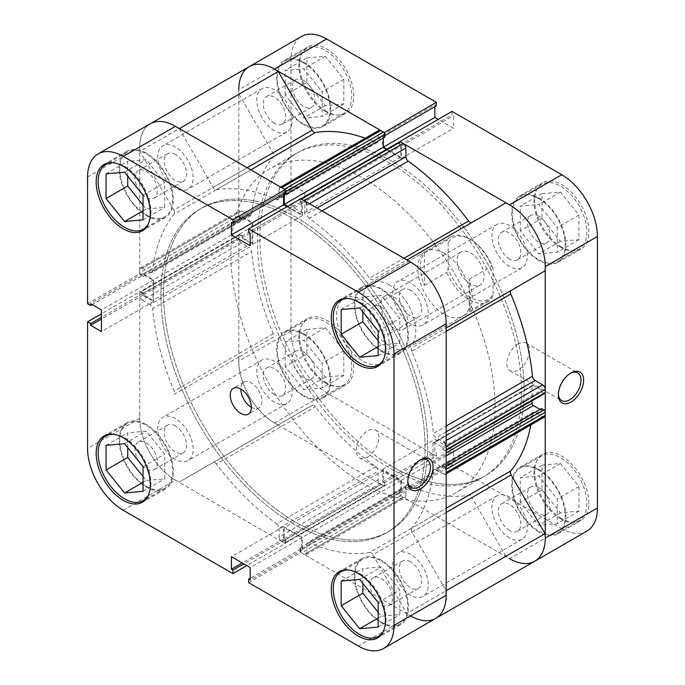 <?xml version="1.0" encoding="UTF-8"?>
<svg xmlns="http://www.w3.org/2000/svg" width="685" height="685" viewBox="0 0 685 685"><rect width="100%" height="100%" fill="white"/><g stroke="black" fill="none" stroke-linecap="round" stroke-linejoin="round"><path stroke-width="0.51" stroke-dasharray="3.42 2.57" d="M470.621 297.513A35.492 20.49 60 0 1 448.17 268.511L446.843 272.399A37.358 21.569 -120 0 0 469.302 299.799A37.358 21.569 -120 0 0 487.977 301.648A37.358 21.569 -120 0 0 491.753 298.326L493.072 294.439A35.492 20.49 60 0 1 470.621 297.513M394.012 328.32A19.052 11.003 60 0 1 381.562 311.529A19.052 11.003 60 0 1 384.482 296.262A19.052 11.003 60 0 1 394.012 297.204A19.052 11.003 60 0 1 406.462 313.995A19.052 11.003 60 0 1 403.542 329.262A19.052 11.003 60 0 1 394.012 328.32M470.621 284.087A19.052 11.003 60 0 1 458.171 267.296A19.052 11.003 60 0 1 461.091 252.029A19.052 11.003 60 0 1 470.621 252.97A19.052 11.003 60 0 1 483.071 269.762A19.052 11.003 60 0 1 480.142 285.029A19.052 11.003 60 0 1 470.621 284.087M295.612 217.051A186.791 107.845 60 0 1 417.636 381.656A186.791 107.845 60 0 1 389.003 531.337A186.791 107.845 60 0 1 295.612 522.09A186.791 107.845 60 0 1 173.579 357.484A186.791 107.845 60 0 1 202.212 207.803A186.791 107.845 60 0 1 295.612 217.051A186.791 107.845 60 0 1 417.636 381.656A186.791 107.845 60 0 1 389.003 531.337A186.791 107.845 60 0 1 295.612 522.09A186.791 107.845 60 0 1 173.579 357.484A186.791 107.845 60 0 1 202.212 207.803A186.791 107.845 60 0 1 295.612 217.051M434.675 243.988A186.791 107.845 60 0 1 473.9 311.932A186.791 107.845 60 0 1 456.364 492.446A186.791 107.845 60 0 1 362.973 483.199A186.791 107.845 60 0 1 240.949 318.593A186.791 107.845 60 0 1 269.573 168.912A186.791 107.845 60 0 1 362.973 178.16A186.791 107.845 60 0 1 434.007 243.107M362.973 300.176A37.358 21.569 60 0 1 387.376 333.098A37.358 21.569 60 0 1 381.648 363.033A37.358 21.569 60 0 1 362.973 361.183A37.358 21.569 60 0 1 338.57 328.261A37.358 21.569 60 0 1 344.29 298.326A37.358 21.569 60 0 1 362.973 300.176M469.302 311.29L469.302 279.155C473.129 293.685 473.129 304.397 469.302 311.29L491.753 298.326M469.302 279.155L491.753 266.191A37.358 21.569 -120 0 0 469.302 238.791L469.302 238.791A37.358 21.569 -120 0 0 450.619 236.942A37.358 21.569 -120 0 0 446.843 240.264L448.17 242.627A35.492 20.49 60 0 1 470.621 239.553A35.492 20.49 60 0 1 493.072 268.554L491.753 266.191M448.17 242.627L448.17 268.511M493.072 294.439L493.072 268.554M424.392 253.227L424.392 285.362A37.358 21.569 60 0 1 424.392 253.227L446.843 240.264M424.392 285.362L446.843 272.399M471.897 222.497A3.733 2.158 -120 0 0 471.931 222.479L372.863 279.668A3.733 2.158 60 0 1 370.996 279.489A3.733 2.158 60 0 1 369.566 278.17L404.013 258.288M406.958 259.992L505.821 202.914M250.821 169.837L216.374 189.728A3.733 2.158 60 0 1 214.944 189.385A3.733 2.158 60 0 1 213.069 187.416L247.165 167.731M410.52 595.145A25.028 14.453 60 0 1 394.175 573.088A25.028 14.453 60 0 1 398.011 553.026A25.028 14.453 60 0 1 410.52 554.268A25.028 14.453 60 0 1 426.875 576.325A25.028 14.453 60 0 1 423.039 596.378A25.028 14.453 60 0 1 410.52 595.145M509.58 537.948A25.028 14.453 60 0 1 493.234 515.891A25.028 14.453 60 0 1 497.07 495.837A25.028 14.453 60 0 1 509.58 497.079A25.028 14.453 60 0 1 525.934 519.127A25.028 14.453 60 0 1 522.098 539.189A25.028 14.453 60 0 1 509.58 537.948M175.42 459.404A25.028 14.453 60 0 1 159.066 437.347A25.028 14.453 60 0 1 162.902 417.293A25.028 14.453 60 0 1 175.42 418.526A25.028 14.453 60 0 1 191.766 440.583A25.028 14.453 60 0 1 187.93 460.645A25.028 14.453 60 0 1 175.42 459.404M274.479 402.215A25.028 14.453 60 0 1 258.125 380.158A25.028 14.453 60 0 1 261.961 360.096A25.028 14.453 60 0 1 274.479 361.337A25.028 14.453 60 0 1 290.825 383.394A25.028 14.453 60 0 1 286.989 403.448A25.028 14.453 60 0 1 274.479 402.215M175.42 187.921A25.028 14.453 60 0 1 159.066 165.873A25.028 14.453 60 0 1 162.902 145.811A25.028 14.453 60 0 1 175.42 147.052A25.028 14.453 60 0 1 191.766 169.109A25.028 14.453 60 0 1 187.93 189.163A25.028 14.453 60 0 1 175.42 187.921M274.479 130.732A25.028 14.453 60 0 1 258.125 108.675A25.028 14.453 60 0 1 261.961 88.622A25.028 14.453 60 0 1 274.479 89.855A25.028 14.453 60 0 1 290.825 111.912A25.028 14.453 60 0 1 286.989 131.974A25.028 14.453 60 0 1 274.479 130.732M410.52 323.662A25.028 14.453 60 0 1 394.175 301.606A25.028 14.453 60 0 1 398.011 281.552A25.028 14.453 60 0 1 410.52 282.785A25.028 14.453 60 0 1 426.875 304.842A25.028 14.453 60 0 1 423.039 324.904A25.028 14.453 60 0 1 410.52 323.662M509.58 266.474A25.028 14.453 60 0 1 493.234 244.417A25.028 14.453 60 0 1 497.07 224.355A25.028 14.453 60 0 1 509.58 225.596A25.028 14.453 60 0 1 525.934 247.653A25.028 14.453 60 0 1 522.098 267.707A25.028 14.453 60 0 1 509.58 266.474M292.966 523.614A186.791 107.845 60 0 1 170.942 359.008A186.791 107.845 60 0 1 199.575 209.327A186.791 107.845 60 0 1 292.966 218.583A186.791 107.845 60 0 1 414.999 383.18A186.791 107.845 60 0 1 386.366 532.861A186.791 107.845 60 0 1 292.966 523.614A186.791 107.845 60 0 1 170.942 359.008A186.791 107.845 60 0 1 199.575 209.327A186.791 107.845 60 0 1 292.966 218.583A186.791 107.845 60 0 1 414.999 383.18A186.791 107.845 60 0 1 386.366 532.861A186.791 107.845 60 0 1 292.966 523.614M392.034 466.416A186.791 107.845 60 0 1 270.001 301.82A186.791 107.845 60 0 1 298.634 152.138A186.791 107.845 60 0 1 392.034 161.386A186.791 107.845 60 0 1 463.069 226.333A186.791 107.845 -120 0 0 392.034 161.386A186.791 107.845 -120 0 0 298.634 152.138A186.791 107.845 -120 0 0 270.001 301.82A186.791 107.845 -120 0 0 392.034 466.416A186.791 107.845 -120 0 0 485.425 475.673A186.791 107.845 60 0 1 392.034 466.416M399.227 493.457L300.167 550.646A1.867 1.079 -120 0 0 301.486 552.932L400.554 495.743A1.867 1.079 60 0 1 399.227 493.457L399.227 490.708L400.751 491.582L400.751 480.605L383.317 470.535L383.317 481.521L384.833 482.394L384.833 485.143A1.867 1.079 60 0 1 384.448 485.999A1.867 1.079 60 0 1 383.514 485.905L380.8 484.338A3.733 2.158 60 0 1 378.163 479.765L378.163 471.04A3.733 2.158 -120 0 0 375.825 466.665A199.866 115.397 60 0 1 315.434 406.83A3.733 2.158 -120 0 0 312.137 405.332L278.238 424.897A50.433 29.121 60 0 1 274.479 422.953A50.433 29.121 60 0 1 239.014 356.953L272.904 337.388A3.733 2.158 -120 0 0 273.264 333.775A199.866 115.397 60 0 1 251.635 251.558A3.733 2.158 -120 0 0 249.015 247.345L149.946 304.542A3.733 2.158 60 0 1 152.575 308.755L251.635 251.558M312.137 405.332L179.179 482.086A50.433 29.121 60 0 1 175.42 480.142A50.433 29.121 60 0 1 139.954 414.151M534.797 561.186A50.433 29.121 60 0 1 509.58 558.695A50.433 29.121 60 0 1 505.821 556.288L406.762 613.477L372.863 554.773L471.931 497.584A3.733 2.158 -120 0 0 468.626 495.272A199.866 115.397 60 0 1 408.234 485.374A3.733 2.158 -120 0 0 406.676 485.348A3.733 2.158 -120 0 0 405.897 487.061L306.837 544.25A3.733 2.158 60 0 1 307.608 542.537A3.733 2.158 60 0 1 309.175 542.571L408.234 485.374M248.646 582.67L300.818 552.547L410.52 615.883A50.433 29.121 60 0 1 406.762 613.477M375.825 466.665L276.766 523.854A199.866 115.397 60 0 1 216.374 464.019L315.434 406.83M468.626 495.272L369.566 552.461A199.866 115.397 60 0 1 309.175 542.571M240.135 234.518L141.076 291.716A1.867 1.079 -120 0 0 140.142 291.622A1.867 1.079 -120 0 0 139.757 292.478L238.817 235.28A1.867 1.079 60 0 1 239.202 234.424A1.867 1.079 60 0 1 240.135 234.518L242.516 235.897L242.516 237.644L252.02 243.141L252.02 223.002L242.516 217.513L242.516 219.268L240.135 217.898A1.867 1.079 60 0 1 238.817 215.612L238.817 212.478A3.733 2.158 60 0 1 239.587 210.774A3.733 2.158 60 0 1 241.454 210.954L249.015 215.321A3.733 2.158 -120 0 0 250.881 215.501A3.733 2.158 -120 0 0 251.635 214.131L152.575 271.328A199.866 115.397 60 0 1 174.195 214.08L273.264 156.882A3.733 2.158 -120 0 0 272.904 152.875L239.014 94.17A50.433 29.121 60 0 1 249.263 66.616M251.635 214.131A199.866 115.397 60 0 1 273.264 156.882M273.264 333.775L174.195 390.972A199.866 115.397 60 0 1 152.575 308.755M321.993 210.937L309.175 218.335A199.866 115.397 60 0 1 369.566 278.17M365.268 138.207A199.866 115.397 60 0 1 375.825 142.429A3.733 2.158 -120 0 0 377.392 142.463A3.733 2.158 -120 0 0 378.163 140.75L279.103 197.939A3.733 2.158 60 0 1 278.324 199.652A3.733 2.158 60 0 1 276.766 199.626L375.825 142.429M216.374 189.728A199.866 115.397 60 0 1 276.766 199.626M544.472 417.037A3.733 2.158 60 0 1 542.606 416.848L535.053 412.49A3.733 2.158 -120 0 0 533.187 412.301A3.733 2.158 -120 0 0 532.425 413.671A199.866 115.397 60 0 1 530.798 424.931M532.425 413.671L433.365 470.869A199.866 115.397 60 0 1 411.736 528.118L446.183 508.227M446.183 331.334L411.736 351.225A199.866 115.397 60 0 1 433.365 433.442L446.183 426.036M400.554 495.743L403.259 497.301L304.2 554.499A3.733 2.158 -120 0 0 306.067 554.679A3.733 2.158 -120 0 0 306.837 552.975L306.837 544.25M239.014 356.953L173.844 394.577A3.733 2.158 60 0 0 174.195 390.972M139.757 292.478L139.757 295.603A3.733 2.158 -120 0 0 142.394 300.176L241.454 242.987L249.015 247.345M241.454 242.987A3.733 2.158 60 0 1 238.817 238.406L139.757 295.603M238.817 235.28L238.817 238.406M280.644 187.065L279.874 187.51A3.733 2.158 -120 0 0 279.103 189.223L378.163 132.025L378.163 140.75M378.163 132.025A3.733 2.158 60 0 1 378.933 130.321M384.833 137.103L383.317 136.221L383.317 137.976M386.794 149.21L400.751 157.267L400.751 146.29L399.227 145.408L399.227 142.668A1.867 1.079 60 0 1 399.62 141.812M545.046 270.849L511.156 290.423M544.858 393.378A1.867 1.079 60 0 1 543.924 393.284L541.544 391.914L541.544 390.159L533.358 385.432A1.867 1.079 -120 0 0 532.425 385.338A1.867 1.079 -120 0 0 532.039 386.194L532.039 400.785M540.028 409.416L541.544 410.289L541.544 408.543M505.821 556.288L471.931 497.584M306.837 552.975L405.897 495.777L405.897 487.061M405.897 495.777A3.733 2.158 60 0 1 405.126 497.49A3.733 2.158 60 0 1 403.259 497.301M463.728 227.214A186.791 107.845 60 0 1 502.961 295.149A186.791 107.845 60 0 1 485.425 475.673A186.791 107.845 -120 0 0 502.961 295.149A186.791 107.845 -120 0 0 463.728 227.214M300.167 550.646L300.167 547.897L301.683 548.779L301.683 537.793L284.249 527.733L284.249 538.71L285.773 539.592L285.773 542.332L384.833 485.143M301.486 552.932L304.2 554.499M369.566 552.461A3.733 2.158 60 0 1 372.863 554.773M446.183 512.448L412.096 532.125L446.183 590.718M412.096 532.125A3.733 2.158 60 0 1 411.736 528.118M433.365 470.869A3.733 2.158 60 0 1 434.119 469.499A3.733 2.158 60 0 1 435.985 469.679L535.053 412.49M542.606 416.848L443.546 474.046L435.985 469.679M443.546 474.046A3.733 2.158 -120 0 0 445.413 474.226L446.183 473.78M446.183 455.893L434.299 462.76L442.484 467.487L442.484 465.731L444.865 467.101L446.183 466.339M434.299 462.76A1.867 1.079 60 0 1 432.98 460.466L446.183 452.845M532.039 386.194L432.98 443.392L432.98 460.466M432.98 443.392A1.867 1.079 60 0 1 433.365 442.536A1.867 1.079 60 0 1 434.299 442.621L533.358 385.432M543.924 393.284L444.865 450.482L442.484 449.103L442.484 447.356L434.299 442.621M444.865 450.482A1.867 1.079 -120 0 0 445.798 450.576L446.183 450.345M446.183 440.489L443.546 442.013L435.985 437.655A3.733 2.158 60 0 1 433.365 433.442M411.736 351.225A3.733 2.158 60 0 1 412.096 347.612L446.183 327.935M309.175 218.335A3.733 2.158 60 0 1 306.837 213.96L317.035 208.069M309.483 203.71L306.837 205.235L306.837 213.96M300.938 198.778L300.552 199.001A1.867 1.079 -120 0 0 300.167 199.857L399.227 142.668M287.606 206.331L301.683 214.465L301.683 203.479L300.167 202.606L300.167 199.857M285.123 189.865A1.867 1.079 -120 0 0 284.446 189.257M279.103 189.223L279.103 197.939M179.376 128.6L213.069 187.416M272.904 152.875L173.844 210.064L139.954 151.359A50.433 29.121 60 0 1 150.203 123.814A50.433 29.121 60 0 0 139.757 146.898L139.757 273.58L142.788 275.336L92.15 304.568M173.844 210.064A3.733 2.158 60 0 1 174.195 214.08M152.575 271.328A3.733 2.158 60 0 1 151.813 272.699A3.733 2.158 60 0 1 149.946 272.51L249.015 215.321M241.454 210.954L142.394 268.152L149.946 272.51M142.394 268.152A3.733 2.158 -120 0 0 140.528 267.963A3.733 2.158 -120 0 0 139.757 269.676L238.817 212.478M238.817 215.612L139.757 272.801L139.757 269.676M139.757 272.801A1.867 1.079 -120 0 0 141.076 275.087L240.135 217.898M141.076 291.716L143.456 293.086L143.456 294.841L152.96 300.33L152.96 280.199L143.456 274.711L143.456 276.457L141.076 275.087M142.394 300.176L149.946 304.542M213.069 462.521A3.733 2.158 60 0 1 216.374 464.019M276.766 523.854A3.733 2.158 60 0 1 279.103 528.238L378.163 471.04M378.163 479.765L279.103 536.954L279.103 528.238M279.103 536.954A3.733 2.158 -120 0 0 281.74 541.535L380.8 484.338M383.514 485.905L284.446 543.094L281.74 541.535M284.446 543.094A1.867 1.079 -120 0 0 285.38 543.188A1.867 1.079 -120 0 0 285.773 542.332M278.238 424.897L179.179 482.086M239.014 94.17L139.954 151.359M442.484 447.356L541.544 390.159M442.484 449.103L541.544 391.914M442.484 467.487L541.544 410.289M442.484 465.731L446.183 463.599M284.249 193.418L383.317 136.221M400.751 157.267L301.683 214.465M301.683 203.479L400.751 146.29M300.167 202.606L399.227 145.408M143.456 294.841L242.516 237.644M252.02 243.141L152.96 300.33M143.456 293.086L242.516 235.897M252.02 223.002L152.96 280.199M143.456 274.711L242.516 217.513M143.456 276.457L242.516 219.268M301.683 548.779L400.751 491.582M400.751 480.605L301.683 537.793M300.167 547.897L399.227 490.708M383.317 470.535L284.249 527.733M284.249 538.71L383.317 481.521M285.773 539.592L384.833 482.394M325.332 111.441A37.358 21.569 -120 0 0 344.007 113.29A37.358 21.569 -120 0 0 349.735 83.356A37.358 21.569 -120 0 0 325.332 50.433A37.358 21.569 -120 0 0 306.649 48.584A37.358 21.569 -120 0 0 300.921 78.518A37.358 21.569 -120 0 0 325.332 111.441M303.669 62.943A37.358 21.569 60 0 1 328.072 95.857A37.358 21.569 60 0 1 322.344 125.8A37.358 21.569 60 0 1 303.669 123.942A37.358 21.569 60 0 1 279.266 91.028A37.358 21.569 60 0 1 284.986 61.093A37.358 21.569 60 0 1 303.669 62.943M325.332 382.915A37.358 21.569 -120 0 0 344.007 384.773A37.358 21.569 -120 0 0 349.735 354.83A37.358 21.569 -120 0 0 325.332 321.916A37.358 21.569 -120 0 0 306.649 320.058A37.358 21.569 -120 0 0 300.921 350.001A37.358 21.569 -120 0 0 325.332 382.915M303.669 334.417A37.358 21.569 60 0 1 328.072 367.34A37.358 21.569 60 0 1 322.344 397.274A37.358 21.569 60 0 1 303.669 395.425A37.358 21.569 60 0 1 279.266 362.502A37.358 21.569 60 0 1 284.986 332.567A37.358 21.569 60 0 1 303.669 334.417M560.433 518.656A37.358 21.569 -120 0 0 579.116 520.506A37.358 21.569 -120 0 0 584.844 490.571A37.358 21.569 -120 0 0 560.433 457.649A37.358 21.569 -120 0 0 541.758 455.799A37.358 21.569 -120 0 0 536.03 485.733A37.358 21.569 -120 0 0 560.433 518.656M538.778 470.158A37.358 21.569 60 0 1 563.181 503.073A37.358 21.569 60 0 1 557.453 533.016A37.358 21.569 60 0 1 538.778 531.166A37.358 21.569 60 0 1 514.366 498.243A37.358 21.569 60 0 1 520.095 468.309A37.358 21.569 60 0 1 538.778 470.158M560.433 247.174A37.358 21.569 -120 0 0 579.116 249.032A37.358 21.569 -120 0 0 584.844 219.089A37.358 21.569 -120 0 0 560.433 186.174A37.358 21.569 -120 0 0 541.758 184.316A37.358 21.569 -120 0 0 536.03 214.259A37.358 21.569 -120 0 0 560.433 247.174M538.778 198.676A37.358 21.569 60 0 1 563.181 231.599A37.358 21.569 60 0 1 557.453 261.533A37.358 21.569 60 0 1 538.778 259.683A37.358 21.569 60 0 1 514.366 226.761A37.358 21.569 60 0 1 520.095 196.826A37.358 21.569 60 0 1 538.778 198.676M570.322 373.316A16.003 9.239 120 0 0 569.68 373.667L570.999 372.905L569.68 373.667A16.003 9.239 120 0 0 558.369 393.258A16.003 9.239 120 0 0 558.386 393.995M518.168 343.921A16.003 9.239 120 0 0 507.713 358.024A16.003 9.239 120 0 0 510.171 370.842A16.003 9.239 120 0 0 518.168 370.054A16.003 9.239 120 0 0 528.623 355.952A16.003 9.239 120 0 0 526.166 343.134A16.003 9.239 120 0 0 518.168 343.921M326.651 382.915A38.291 22.108 60 0 1 301.631 349.179A38.291 22.108 60 0 1 307.505 318.491A38.291 22.108 60 0 1 326.651 320.383A38.291 22.108 60 0 1 351.662 354.128A38.291 22.108 60 0 1 345.797 384.816A38.291 22.108 60 0 1 326.651 382.915M303.669 396.187A38.291 22.108 60 0 1 278.649 362.442A38.291 22.108 60 0 1 284.523 331.763A38.291 22.108 60 0 1 303.669 333.655A38.291 22.108 60 0 1 328.68 367.4A38.291 22.108 60 0 1 322.815 398.088A38.291 22.108 60 0 1 303.669 396.187M326.651 111.441A38.291 22.108 60 0 1 301.631 77.696A38.291 22.108 60 0 1 307.505 47.008A38.291 22.108 60 0 1 326.651 48.909A38.291 22.108 60 0 1 351.662 82.654A38.291 22.108 60 0 1 345.797 113.333A38.291 22.108 60 0 1 326.651 111.441M303.669 124.704A38.291 22.108 60 0 1 278.649 90.968A38.291 22.108 60 0 1 284.523 60.28A38.291 22.108 60 0 1 303.669 62.181A38.291 22.108 60 0 1 328.68 95.917A38.291 22.108 60 0 1 322.815 126.605A38.291 22.108 60 0 1 303.669 124.704M561.76 247.174A38.291 22.108 60 0 1 536.74 213.437A38.291 22.108 60 0 1 542.614 182.749A38.291 22.108 60 0 1 561.76 184.642A38.291 22.108 60 0 1 586.771 218.387A38.291 22.108 60 0 1 580.906 249.075A38.291 22.108 60 0 1 561.76 247.174M538.778 260.446A38.291 22.108 60 0 1 513.759 226.701A38.291 22.108 60 0 1 519.624 196.021A38.291 22.108 60 0 1 538.778 197.914A38.291 22.108 60 0 1 563.789 231.658A38.291 22.108 60 0 1 557.924 262.346A38.291 22.108 60 0 1 538.778 260.446M561.76 518.656A38.291 22.108 60 0 1 536.74 484.911A38.291 22.108 60 0 1 542.614 454.232A38.291 22.108 60 0 1 561.76 456.124A38.291 22.108 60 0 1 586.771 489.869A38.291 22.108 60 0 1 580.906 520.549A38.291 22.108 60 0 1 561.76 518.656M538.778 531.928A38.291 22.108 60 0 1 513.759 498.183A38.291 22.108 60 0 1 519.624 467.495A38.291 22.108 60 0 1 538.778 469.396A38.291 22.108 60 0 1 563.789 503.141A38.291 22.108 60 0 1 557.924 533.821A38.291 22.108 60 0 1 538.778 531.928M460.423 227.857A186.791 107.845 -120 0 0 389.388 162.91A186.791 107.845 -120 0 0 295.997 153.663A186.791 107.845 -120 0 0 267.364 303.344A186.791 107.845 -120 0 0 389.388 467.949A186.791 107.845 -120 0 0 482.788 477.197A186.791 107.845 -120 0 0 500.315 296.682A186.791 107.845 -120 0 0 461.091 228.739M389.388 284.926A37.358 21.569 -120 0 0 370.713 283.076A37.358 21.569 -120 0 0 364.985 313.011A37.358 21.569 -120 0 0 389.388 345.934A37.358 21.569 -120 0 0 408.072 347.783A37.358 21.569 -120 0 0 413.791 317.849A37.358 21.569 -120 0 0 389.388 284.926M444.205 253.279A37.358 21.569 -120 0 0 425.522 251.429A37.358 21.569 -120 0 0 419.794 281.364A37.358 21.569 -120 0 0 444.205 314.287A37.358 21.569 -120 0 0 462.88 316.136A37.358 21.569 -120 0 0 468.608 286.202A37.358 21.569 -120 0 0 444.205 253.279M538.778 487.694A15.875 9.17 -120 0 0 530.832 486.907A15.875 9.17 -120 0 0 528.4 499.63A15.875 9.17 -120 0 0 538.778 513.622A15.875 9.17 -120 0 0 546.716 514.409A15.875 9.17 -120 0 0 549.147 501.685A15.875 9.17 -120 0 0 538.778 487.694M509.58 530.473A15.875 9.17 60 0 1 499.211 516.481A15.875 9.17 60 0 1 501.643 503.758A15.875 9.17 60 0 1 509.58 504.545A15.875 9.17 60 0 1 519.958 518.536A15.875 9.17 60 0 1 517.526 531.26A15.875 9.17 60 0 1 509.58 530.473M538.778 216.22A15.875 9.17 -120 0 0 530.832 215.432A15.875 9.17 -120 0 0 528.4 228.156A15.875 9.17 -120 0 0 538.778 242.148A15.875 9.17 -120 0 0 546.716 242.927A15.875 9.17 -120 0 0 549.147 230.211A15.875 9.17 -120 0 0 538.778 216.22M509.58 258.998A15.875 9.17 60 0 1 499.211 245.007A15.875 9.17 60 0 1 501.643 232.283A15.875 9.17 60 0 1 509.58 233.071A15.875 9.17 60 0 1 519.958 247.062A15.875 9.17 60 0 1 517.526 259.786A15.875 9.17 60 0 1 509.58 258.998M303.669 80.479A15.875 9.17 -120 0 0 295.732 79.691A15.875 9.17 -120 0 0 293.291 92.415A15.875 9.17 -120 0 0 303.669 106.406A15.875 9.17 -120 0 0 311.606 107.194A15.875 9.17 -120 0 0 314.038 94.47A15.875 9.17 -120 0 0 303.669 80.479M274.479 123.257A15.875 9.17 60 0 1 264.102 109.266A15.875 9.17 60 0 1 266.542 96.542A15.875 9.17 60 0 1 274.479 97.33A15.875 9.17 60 0 1 284.849 111.321A15.875 9.17 60 0 1 282.417 124.045A15.875 9.17 60 0 1 274.479 123.257M303.669 351.962A15.875 9.17 -120 0 0 295.732 351.174A15.875 9.17 -120 0 0 293.291 363.898A15.875 9.17 -120 0 0 303.669 377.889A15.875 9.17 -120 0 0 311.606 378.668A15.875 9.17 -120 0 0 314.038 365.953A15.875 9.17 -120 0 0 303.669 351.962M274.479 394.74A15.875 9.17 60 0 1 264.102 380.749A15.875 9.17 60 0 1 266.542 368.025A15.875 9.17 60 0 1 274.479 368.813A15.875 9.17 60 0 1 284.849 382.804A15.875 9.17 60 0 1 282.417 395.528A15.875 9.17 60 0 1 274.479 394.74M384.182 486.29L436.354 456.167L326.651 392.83A50.433 29.121 60 0 1 290.988 331.06L290.988 204.387L238.817 234.501L238.817 361.183A50.433 29.121 -120 0 0 274.479 422.953L384.182 486.29L384.182 482.788L382.65 481.897L382.65 469.396L401.41 480.219L401.41 492.729L399.877 491.847L399.877 495.349L509.58 558.695L561.76 528.572L452.049 465.226L399.877 495.349M290.988 59.586L238.817 89.709L238.817 216.383L290.988 186.269L290.988 59.586A50.433 29.121 60 0 1 301.434 36.493M436.354 456.167L436.354 452.665L434.829 451.775L434.829 439.273L453.581 450.105L453.581 462.606L452.049 461.724L452.049 465.226M290.988 186.269L294.028 188.015L294.028 186.251L304.859 192.502L304.859 214.157L294.028 207.906L294.028 206.134L290.988 204.387M434.829 106.723L434.829 104.959L436.354 105.841M452.049 111.39L452.049 114.9L453.581 115.782L453.581 128.292L438.177 119.404M586.976 531.063A50.433 29.121 60 0 1 561.76 528.572M399.877 141.726L399.877 145.023L401.41 145.905L401.41 158.415L382.65 147.583L382.65 135.082L384.182 135.964L384.182 132.667M238.817 216.383L241.856 218.138L241.856 216.374L252.688 222.625L252.688 244.28L241.856 238.029L241.856 236.256L238.817 234.501M520.283 502.31L520.283 477.659L538.778 476.006L557.265 499.005L557.265 523.665L538.778 525.318L520.283 502.31L541.946 489.801L560.433 512.808L578.928 511.156L578.928 486.504L560.433 463.497L541.946 465.149L541.946 489.801M520.283 230.828L520.283 206.176L538.778 204.524L557.265 227.531L557.265 252.183L538.778 253.835L520.283 230.828L541.946 218.327L560.433 241.325L578.928 239.681L578.928 215.022L560.433 192.023L541.946 193.667L541.946 218.327M285.174 95.095L285.174 70.435L303.669 68.791L322.156 91.79L322.156 116.45L303.669 118.094L285.174 95.095L306.837 82.585L325.332 105.593L343.819 103.94L343.819 79.289L325.332 56.281L306.837 57.934L306.837 82.585M285.174 366.569L285.174 341.918L303.669 340.265L322.156 363.273L322.156 387.924L303.669 389.577L285.174 366.569L306.837 354.068L325.332 377.067L343.819 375.423L343.819 350.763L325.332 327.764L306.837 329.408L306.837 354.068M241.856 216.374L294.028 186.251M252.688 222.625L304.859 192.502M241.856 218.138L294.028 188.015M241.856 238.029L294.028 207.906M241.856 236.256L294.028 206.134M252.688 244.28L304.859 214.157M401.41 158.415L453.581 128.292M382.65 147.583L383.317 147.206M401.41 145.905L453.581 115.782M399.877 145.023L452.049 114.9M382.65 135.082L434.829 104.959M384.182 135.964L384.833 135.587M382.65 481.897L434.829 451.775M382.65 469.396L434.829 439.273M384.182 482.788L436.354 452.665M401.41 492.729L453.581 462.606M399.877 491.847L452.049 461.724M401.41 480.219L453.581 450.105M541.946 193.667L520.283 206.176M560.433 192.023L538.778 204.524M578.928 215.022L557.265 227.531M578.928 239.681L557.265 252.183M560.433 241.325L538.778 253.835M541.946 465.149L520.283 477.659M560.433 463.497L538.778 476.006M578.928 486.504L557.265 499.005M578.928 511.156L557.265 523.665M560.433 512.808L538.778 525.318M306.837 329.408L285.174 341.918M325.332 327.764L303.669 340.265M343.819 350.763L322.156 363.273M343.819 375.423L322.156 387.924M325.332 377.067L303.669 389.577M306.837 57.934L285.174 70.435M325.332 56.281L303.669 68.791M343.819 79.289L322.156 91.79M343.819 103.94L322.156 116.45M325.332 105.593L303.669 118.094M112.914 434.221A37.358 21.569 60 0 1 124.567 437.826A37.358 21.569 60 0 1 148.268 495.469M146.222 486.324A37.358 21.569 -120 0 0 164.905 488.174A37.358 21.569 -120 0 0 170.633 458.239A37.358 21.569 -120 0 0 146.222 425.317A37.358 21.569 -120 0 0 127.547 423.467A37.358 21.569 -120 0 0 121.819 453.401A37.358 21.569 -120 0 0 146.222 486.324M112.914 162.747A37.358 21.569 60 0 1 124.567 166.344A37.358 21.569 60 0 1 148.268 223.995M146.222 214.842A37.358 21.569 -120 0 0 164.905 216.691A37.358 21.569 -120 0 0 170.633 186.757A37.358 21.569 -120 0 0 146.222 153.834A37.358 21.569 -120 0 0 127.547 151.984A37.358 21.569 -120 0 0 121.819 181.927A37.358 21.569 -120 0 0 146.222 214.842M348.014 298.48A37.358 21.569 60 0 1 359.668 302.085A37.358 21.569 60 0 1 383.377 359.728M381.331 350.583A37.358 21.569 -120 0 0 400.014 352.433A37.358 21.569 -120 0 0 405.734 322.498A37.358 21.569 -120 0 0 381.331 289.575A37.358 21.569 -120 0 0 362.656 287.726A37.358 21.569 -120 0 0 356.928 317.66A37.358 21.569 -120 0 0 381.331 350.583M348.014 569.963A37.358 21.569 60 0 1 359.668 573.559A37.358 21.569 60 0 1 383.377 631.21M381.331 622.057A37.358 21.569 -120 0 0 400.014 623.907A37.358 21.569 -120 0 0 405.734 593.972A37.358 21.569 -120 0 0 381.331 561.058A37.358 21.569 -120 0 0 362.656 559.2A37.358 21.569 -120 0 0 356.928 589.143A37.358 21.569 -120 0 0 381.331 622.057M251.361 407.318A14.942 8.631 -120 0 0 258.836 408.054A14.942 8.631 -120 0 0 261.122 396.084A14.942 8.631 -120 0 0 251.361 382.915A14.942 8.631 -120 0 0 243.894 382.179A14.942 8.631 -120 0 0 240.795 389.02M419.751 460.251A16.003 9.239 120 0 0 419.109 460.594L420.427 459.832L419.109 460.594A16.003 9.239 120 0 0 407.798 480.194A16.003 9.239 120 0 0 407.815 480.921M367.597 456.989A16.003 9.239 120 0 0 378.051 442.887A16.003 9.239 120 0 0 375.594 430.069A16.003 9.239 120 0 0 367.597 430.856A16.003 9.239 120 0 0 357.142 444.959A16.003 9.239 120 0 0 359.599 457.777A16.003 9.239 120 0 0 367.597 456.989M146.222 153.072A38.291 22.108 -120 0 0 127.076 151.179A38.291 22.108 -120 0 0 121.211 181.859A38.291 22.108 -120 0 0 146.222 215.604A38.291 22.108 -120 0 0 165.376 217.505A38.291 22.108 -120 0 0 171.241 186.817A38.291 22.108 -120 0 0 146.222 153.072M146.222 424.554A38.291 22.108 -120 0 0 127.076 422.654A38.291 22.108 -120 0 0 121.211 453.342A38.291 22.108 -120 0 0 146.222 487.086A38.291 22.108 -120 0 0 165.376 488.979A38.291 22.108 -120 0 0 171.241 458.299A38.291 22.108 -120 0 0 146.222 424.554M381.331 560.296A38.291 22.108 -120 0 0 362.185 558.395A38.291 22.108 -120 0 0 356.32 589.083A38.291 22.108 -120 0 0 381.331 622.819A38.291 22.108 -120 0 0 400.477 624.72A38.291 22.108 -120 0 0 406.351 594.032A38.291 22.108 -120 0 0 381.331 560.296M381.331 288.813A38.291 22.108 -120 0 0 362.185 286.912A38.291 22.108 -120 0 0 356.32 317.6A38.291 22.108 -120 0 0 381.331 351.345A38.291 22.108 -120 0 0 400.477 353.237A38.291 22.108 -120 0 0 406.351 322.558A38.291 22.108 -120 0 0 381.331 288.813M374.318 326.146A15.875 9.17 60 0 1 373.393 306.332A15.875 9.17 60 0 1 381.331 307.111A15.875 9.17 60 0 1 391.709 321.102A15.875 9.17 60 0 1 389.268 333.826A15.875 9.17 60 0 1 381.331 333.038A15.875 9.17 60 0 1 377.247 329.802M410.52 290.26A15.875 9.17 -120 0 0 402.583 289.472A15.875 9.17 -120 0 0 400.151 302.196A15.875 9.17 -120 0 0 410.52 316.187A15.875 9.17 -120 0 0 418.458 316.975A15.875 9.17 -120 0 0 420.898 304.251A15.875 9.17 -120 0 0 410.52 290.26M374.318 597.628A15.875 9.17 60 0 1 373.393 577.806A15.875 9.17 60 0 1 381.331 578.594A15.875 9.17 60 0 1 391.709 592.585A15.875 9.17 60 0 1 389.268 605.309A15.875 9.17 60 0 1 381.331 604.521A15.875 9.17 60 0 1 377.247 601.276M410.52 561.743A15.875 9.17 -120 0 0 402.583 560.955A15.875 9.17 -120 0 0 400.151 573.679A15.875 9.17 -120 0 0 410.52 587.67A15.875 9.17 -120 0 0 418.458 588.458A15.875 9.17 -120 0 0 420.898 575.734A15.875 9.17 -120 0 0 410.52 561.743M139.209 461.887A15.875 9.17 60 0 1 138.284 442.073A15.875 9.17 60 0 1 146.222 442.853A15.875 9.17 60 0 1 156.6 456.844A15.875 9.17 60 0 1 154.168 469.567A15.875 9.17 60 0 1 146.222 468.78A15.875 9.17 60 0 1 142.146 465.543M175.42 426.001A15.875 9.17 -120 0 0 167.474 425.214A15.875 9.17 -120 0 0 165.042 437.938A15.875 9.17 -120 0 0 175.42 451.929A15.875 9.17 -120 0 0 183.357 452.716A15.875 9.17 -120 0 0 185.789 439.993A15.875 9.17 -120 0 0 175.42 426.001M139.209 190.413A15.875 9.17 60 0 1 138.284 170.591A15.875 9.17 60 0 1 146.222 171.378A15.875 9.17 60 0 1 156.6 185.37A15.875 9.17 60 0 1 154.168 198.093A15.875 9.17 60 0 1 146.222 197.306A15.875 9.17 60 0 1 142.146 194.06M175.42 154.527A15.875 9.17 -120 0 0 167.474 153.74A15.875 9.17 -120 0 0 165.042 166.464A15.875 9.17 -120 0 0 175.42 180.455A15.875 9.17 -120 0 0 183.357 181.242A15.875 9.17 -120 0 0 185.789 168.519A15.875 9.17 -120 0 0 175.42 154.527M123.24 510.265L175.42 480.142A50.433 29.121 60 0 1 139.757 418.381L139.757 291.699L101.448 313.816M285.123 193.153L283.59 192.271L283.59 194.043M286.947 206.716L302.35 215.604L302.35 203.102L300.818 202.212L300.818 198.71M435.737 618.384A50.433 29.121 60 0 1 410.52 615.883L358.349 646.006M300.818 552.547L300.818 549.036L302.35 549.918L302.35 537.417L283.59 526.585L283.59 539.095L285.123 539.977L285.123 543.488L246.823 565.596M175.42 480.142L285.123 543.488M139.757 291.699L142.788 293.454L142.788 295.218L153.62 301.477L153.62 279.814L142.788 273.563L142.788 275.336M87.577 303.703L139.757 273.58M378.163 340.787L381.331 344.735L399.826 343.082L399.826 318.431L381.331 295.423L362.844 297.076L362.844 311.872M378.163 612.27L381.331 616.209L399.826 614.565L399.826 589.905L381.331 566.906L362.844 568.55L362.844 583.355M143.054 476.529L146.222 480.476L164.717 478.824L164.717 454.172L146.222 431.165L127.735 432.817L127.735 447.613M143.054 205.055L146.222 208.994L164.717 207.341L164.717 182.69L146.222 159.682L127.735 161.335L127.735 176.139M142.788 295.218L101.448 319.09M153.62 301.477L101.448 331.591M142.788 293.454L101.448 317.318M142.788 273.563L90.617 303.686M153.62 279.814L101.448 309.937M302.35 537.417L250.171 567.54M283.59 526.585L231.419 556.708M302.35 549.918L250.171 580.041M300.818 549.036L250.171 578.277M283.59 539.095L242.25 562.959M285.123 539.977L243.783 563.849M283.59 192.271L231.419 222.394M302.35 203.102L250.171 233.225M300.818 202.212L248.646 232.335M302.35 215.604L250.171 245.727M341.181 581.06L362.844 568.55M359.668 579.407L381.331 566.906M378.163 618.041L381.331 616.209M378.163 627.066L399.826 614.565M378.163 602.415L399.826 589.905M341.181 309.577L362.844 297.076M378.163 346.567L381.331 344.735M378.163 355.592L399.826 343.082M378.163 330.932L399.826 318.431M359.668 307.933L381.331 295.423M106.072 173.844L127.735 161.335M143.054 210.826L146.222 208.994M143.054 219.851L164.717 207.341M143.054 195.199L164.717 182.69M124.567 172.192L146.222 159.682M106.072 445.319L127.735 432.817M143.054 482.308L146.222 480.476M143.054 491.333L164.717 478.824M143.054 466.673L164.717 454.172M124.567 443.674L146.222 431.165M446.183 431.764L435.985 437.655M274.479 422.953L326.651 392.83M290.988 331.06L238.817 361.183M139.757 418.381L87.577 448.495M87.577 177.021L139.757 146.898M384.482 296.262L461.091 252.029M482.788 477.197L456.364 492.446M381.648 363.033L487.977 301.648M470.621 239.553L469.302 238.791M344.29 298.326L450.619 236.942M295.997 153.663L269.573 168.912M403.542 329.262L480.142 285.029M497.07 495.837L398.011 553.026M261.961 360.096L162.902 417.293M261.961 88.622L162.902 145.811M497.07 224.355L398.011 281.552M522.098 267.707L423.039 324.904M286.989 131.974L187.93 189.163M286.989 403.448L187.93 460.645M522.098 539.189L423.039 596.378M532.425 385.338L433.365 442.536M140.528 267.963L239.587 210.774M306.067 554.679L405.126 497.49M239.202 234.424L140.142 291.622M285.38 543.188L384.448 485.999M406.676 485.348L307.608 542.537M377.392 142.463L278.324 199.652M250.881 215.501L151.813 272.699M533.187 412.301L434.119 469.499M344.007 113.29L322.344 125.8M344.007 384.773L322.344 397.274M579.116 520.506L557.453 533.016M579.116 249.032L557.453 261.533M558.369 393.258L558.369 394.783M510.171 370.842L561.683 400.588M284.523 331.763L307.505 318.491M284.523 60.28L307.505 47.008M519.624 196.021L542.614 182.749M519.624 467.495L542.614 454.232M425.522 251.429L370.713 283.076M501.643 503.758L530.832 486.907M501.643 232.283L530.832 215.432M266.542 96.542L295.732 79.691M266.542 368.025L295.732 351.174M282.417 395.528L311.606 378.668M282.417 124.045L311.606 107.194M517.526 259.786L546.716 242.927M517.526 531.26L546.716 514.409M462.88 316.136L408.072 347.783M557.924 533.821L580.906 520.549M557.924 262.346L580.906 249.075M322.815 126.605L345.797 113.333M322.815 398.088L345.797 384.816M526.166 343.134L577.678 372.871M541.758 184.316L520.095 196.826M541.758 455.799L520.095 468.309M306.649 320.058L284.986 332.567M306.649 48.584L284.986 61.093M146.128 499.014L164.905 488.174M146.128 227.54L164.905 216.691M381.228 363.273L400.014 352.433M381.228 634.755L400.014 623.907M243.894 382.179L233.328 388.275M375.594 430.069L427.106 459.806M127.076 151.179L104.094 164.451M127.076 422.654L104.094 435.925M362.185 558.395L339.203 571.667M362.185 286.912L339.203 300.184M402.583 289.472L373.393 306.332M402.583 560.955L373.393 577.806M167.474 425.214L138.284 442.073M167.474 153.74L138.284 170.591M183.357 181.242L154.168 198.093M183.357 452.716L154.168 469.567M418.458 588.458L389.268 605.309M418.458 316.975L389.268 333.826M400.477 353.237L377.495 366.509M400.477 624.72L377.495 637.992M165.376 488.979L142.386 502.251M165.376 217.505L142.386 230.768M359.599 457.777L411.111 487.523M407.798 480.194L407.798 481.718M258.836 408.054L248.27 414.16M343.87 570.048L362.656 559.2M343.87 298.566L362.656 287.726M108.769 162.833L127.547 151.984M108.769 434.307L127.547 423.467"/><path stroke-width="1.03" d="M434.007 243.107A186.791 107.845 60 0 1 434.675 243.988M300.938 198.778L399.62 141.812A1.867 1.079 60 0 1 400.554 141.906L403.259 143.465A3.733 2.158 60 0 1 405.897 148.046L405.897 156.762A3.733 2.158 -120 0 0 408.234 161.146A199.866 115.397 60 0 1 468.626 220.981A3.733 2.158 -120 0 0 470.056 222.291A3.733 2.158 -120 0 0 471.897 222.497M238.817 89.709A50.433 29.121 -120 0 1 249.263 66.616L301.434 36.493A50.433 29.121 60 0 1 326.651 38.994L274.479 69.117A50.433 29.121 -120 0 0 249.263 66.616A50.433 29.121 60 0 1 278.238 71.523L312.137 130.227A3.733 2.158 -120 0 0 314.004 132.196A3.733 2.158 -120 0 0 315.434 132.539A199.866 115.397 60 0 1 365.268 138.207M530.798 424.931A199.866 115.397 60 0 1 510.804 470.92A3.733 2.158 -120 0 0 511.156 474.936L545.046 533.641A50.433 29.121 60 0 1 534.797 561.186A50.433 29.121 -120 0 0 545.243 538.102L597.423 507.979L597.423 236.505L545.243 266.619L545.243 538.102M406.958 259.992L505.821 202.914A50.433 29.121 60 0 1 545.046 270.849L511.156 290.423A3.733 2.158 -120 0 0 510.804 294.028A199.866 115.397 60 0 1 532.425 376.245A3.733 2.158 -120 0 0 535.053 380.458L446.183 431.764M280.644 187.065L378.933 130.321A3.733 2.158 60 0 1 380.8 130.501L281.74 187.699A3.733 2.158 -120 0 0 279.874 187.51M281.74 187.699L284.446 189.257L383.514 132.068L380.8 130.501M383.514 132.068A1.867 1.079 60 0 1 384.833 134.354L384.833 137.103L285.773 194.292L284.463 193.538M383.317 137.976L383.317 147.206L386.794 149.21M446.183 440.489L542.606 384.824L535.053 380.458M542.606 384.824A3.733 2.158 60 0 1 545.243 389.397L446.183 446.594A3.733 2.158 -120 0 0 443.546 442.013M445.798 450.576A1.867 1.079 -120 0 0 446.183 449.72L545.243 392.522L545.243 389.397M545.243 392.522A1.867 1.079 60 0 1 544.858 393.378L446.183 450.345M532.039 400.785L532.039 403.277A1.867 1.079 -120 0 0 533.358 405.563L540.028 409.416M446.183 463.599L541.544 408.543L543.924 409.913A1.867 1.079 60 0 1 545.243 412.199L545.243 415.324A3.733 2.158 60 0 1 544.472 417.037L446.183 473.78M463.069 226.333A186.791 107.845 60 0 1 463.728 227.214A186.791 107.845 -120 0 0 463.069 226.333M445.986 590.83A50.433 29.121 60 0 1 435.737 618.384A50.433 29.121 60 0 1 410.52 615.883M445.413 474.226A3.733 2.158 -120 0 0 446.183 472.522L545.243 415.324M545.243 412.199L446.183 469.388L446.183 472.522M446.183 469.388A1.867 1.079 -120 0 0 444.865 467.101M446.183 449.72L446.183 446.594M406.762 260.103A50.433 29.121 60 0 1 445.986 328.046M306.837 205.235A3.733 2.158 -120 0 0 304.2 200.662L403.259 143.465M400.554 141.906L301.486 199.095L304.2 200.662M301.486 199.095A1.867 1.079 -120 0 0 300.552 199.001M284.249 193.658L284.249 204.395L287.606 206.331M384.833 134.354L285.773 191.543L285.773 194.292M285.773 191.543A1.867 1.079 -120 0 0 285.123 189.865M249.263 66.616L150.203 123.814A50.433 29.121 60 0 1 179.179 128.712M545.046 533.641L446.183 590.718M278.238 71.523L179.376 128.6M438.177 119.404L434.829 117.46L284.249 204.395M570.999 402.078A17.87 10.318 -60 0 1 558.369 394.783A17.87 10.318 -60 0 1 570.999 372.905L570.999 372.905A17.87 10.318 -60 0 1 583.637 380.201A17.87 10.318 -60 0 1 570.999 402.078M558.386 393.995A16.003 9.239 120 0 0 561.683 400.588A16.003 9.239 120 0 0 569.68 399.792A16.003 9.239 120 0 0 580.135 385.698A16.003 9.239 120 0 0 577.678 372.871A16.003 9.239 120 0 0 570.322 373.316M461.091 228.739A186.791 107.845 -120 0 0 460.423 227.857M561.76 174.735L452.049 111.39L399.877 141.512L509.58 204.858L561.76 174.735A50.433 29.121 60 0 1 597.423 236.505M384.833 135.587L436.354 105.841L436.354 102.33L326.651 38.994M434.829 117.46L434.829 106.723M597.423 507.979A50.433 29.121 60 0 1 586.976 531.063L383.566 648.507A50.433 29.121 -120 0 0 394.012 625.414L446.183 595.291L446.183 323.817L394.012 353.94L394.012 625.414M509.58 558.695A50.433 29.121 -120 0 0 534.797 561.186M545.243 266.619A50.433 29.121 -120 0 0 509.58 204.858M384.182 132.667L436.354 102.33M274.479 69.117L384.182 132.453M148.268 495.469A37.358 21.569 60 0 1 143.242 500.684A37.358 21.569 60 0 1 124.567 498.826A37.358 21.569 60 0 1 100.156 465.911A37.358 21.569 60 0 1 105.884 435.968A37.358 21.569 60 0 1 112.914 434.221M148.268 223.995A37.358 21.569 60 0 1 143.242 229.201A37.358 21.569 60 0 1 124.567 227.351A37.358 21.569 60 0 1 100.156 194.429A37.358 21.569 60 0 1 105.884 164.494A37.358 21.569 60 0 1 112.914 162.747M383.377 359.728A37.358 21.569 60 0 1 378.351 364.942A37.358 21.569 60 0 1 359.668 363.084A37.358 21.569 60 0 1 335.265 330.17A37.358 21.569 60 0 1 340.993 300.227A37.358 21.569 60 0 1 348.014 298.48M383.377 631.21A37.358 21.569 60 0 1 378.351 636.416A37.358 21.569 60 0 1 359.668 634.567A37.358 21.569 60 0 1 335.265 601.644A37.358 21.569 60 0 1 340.993 571.71A37.358 21.569 60 0 1 348.014 569.963M240.795 389.02A14.942 8.631 -120 0 0 233.328 388.275A14.942 8.631 -120 0 0 231.033 400.254A14.942 8.631 -120 0 0 240.795 413.423A14.942 8.631 -120 0 0 248.27 414.16A14.942 8.631 -120 0 0 250.556 402.181A14.942 8.631 -120 0 0 240.795 389.02A14.942 8.631 -120 0 0 251.361 407.318M420.427 459.832L420.427 459.832A17.87 10.318 -60 0 1 433.066 467.127A17.87 10.318 -60 0 1 420.427 489.013A17.87 10.318 -60 0 1 407.798 481.718A17.87 10.318 -60 0 1 420.427 459.832L420.427 459.832M407.815 480.921A16.003 9.239 120 0 0 411.111 487.523A16.003 9.239 120 0 0 419.109 486.727A16.003 9.239 120 0 0 429.563 472.624A16.003 9.239 120 0 0 427.106 459.806A16.003 9.239 120 0 0 419.751 460.251M123.24 166.344A38.291 22.108 -120 0 0 104.094 164.451A38.291 22.108 -120 0 0 98.229 195.131A38.291 22.108 -120 0 0 123.24 228.876A38.291 22.108 -120 0 0 142.386 230.768A38.291 22.108 -120 0 0 148.26 200.088A38.291 22.108 -120 0 0 123.24 166.344M123.24 437.826A38.291 22.108 -120 0 0 104.094 435.925A38.291 22.108 -120 0 0 98.229 466.613A38.291 22.108 -120 0 0 123.24 500.358A38.291 22.108 -120 0 0 142.386 502.251A38.291 22.108 -120 0 0 148.26 471.563A38.291 22.108 -120 0 0 123.24 437.826M358.349 573.559A38.291 22.108 -120 0 0 339.203 571.667A38.291 22.108 -120 0 0 333.338 602.346A38.291 22.108 -120 0 0 358.349 636.091A38.291 22.108 -120 0 0 377.495 637.992A38.291 22.108 -120 0 0 383.369 607.304A38.291 22.108 -120 0 0 358.349 573.559M358.349 302.085A38.291 22.108 -120 0 0 339.203 300.184A38.291 22.108 -120 0 0 333.338 330.872A38.291 22.108 -120 0 0 358.349 364.617A38.291 22.108 -120 0 0 377.495 366.509A38.291 22.108 -120 0 0 383.369 335.821A38.291 22.108 -120 0 0 358.349 302.085M377.247 329.802A15.875 9.17 60 0 1 374.318 326.146M377.247 601.276A15.875 9.17 60 0 1 374.318 597.628M142.146 465.543A15.875 9.17 60 0 1 139.209 461.887M142.146 194.06A15.875 9.17 60 0 1 139.209 190.413M98.023 153.937L150.203 123.814A50.433 29.121 60 0 1 175.42 126.305L285.123 189.651L232.951 219.774L123.24 156.428A50.433 29.121 -120 0 0 98.023 153.937A50.433 29.121 -120 0 0 87.577 177.021L87.577 303.703L90.617 305.45L90.617 303.686L101.448 309.937L101.448 331.591L90.617 325.341L90.617 323.577L87.577 321.822L87.577 448.495A50.433 29.121 -120 0 0 123.24 510.265L232.951 573.61L232.951 570.1L231.419 569.218L231.419 556.708L250.171 567.54L250.171 580.041L248.646 579.159L248.646 582.67L358.349 646.006A50.433 29.121 -120 0 0 383.566 648.507M101.448 313.816L87.577 321.822M285.123 189.651L285.123 193.153L232.951 223.276L231.419 222.394L231.419 234.895L250.171 245.727L250.171 233.225L248.646 232.335L248.646 228.833L300.818 198.71L410.52 262.047A50.433 29.121 60 0 1 446.183 323.817M283.59 194.043L283.59 204.781L286.947 206.716M446.183 595.291A50.433 29.121 60 0 1 435.737 618.384M232.951 219.774L232.951 223.276M394.012 353.94A50.433 29.121 -120 0 0 358.349 292.17L248.646 228.833M246.823 565.596L232.951 573.61M362.844 311.872L362.844 321.727L378.163 340.787M362.844 583.355L362.844 593.21L378.163 612.27M127.735 447.613L127.735 457.469L143.054 476.529M127.735 176.139L127.735 185.995L143.054 205.055M101.448 319.09L90.617 325.341M101.448 317.318L90.617 323.577M92.15 304.568L90.617 305.45M250.171 578.277L248.646 579.159M242.25 562.959L231.419 569.218M243.783 563.849L232.951 570.1M283.59 204.781L231.419 234.895M341.181 581.06L359.668 579.407L378.163 602.415L378.163 627.066L359.668 628.719L341.181 605.711L341.181 581.06M341.181 605.711L362.844 593.21M359.668 628.719L378.163 618.041M341.181 334.237L341.181 309.577L359.668 307.933L378.163 330.932L378.163 355.592L359.668 357.236L341.181 334.237L362.844 321.727M359.668 357.236L378.163 346.567M106.072 198.496L106.072 173.844L124.567 172.192L143.054 195.199L143.054 219.851L124.567 221.503L106.072 198.496L127.735 185.995M124.567 221.503L143.054 210.826M106.072 469.978L106.072 445.319L124.567 443.674L143.054 466.673L143.054 491.333L124.567 492.977L106.072 469.978L127.735 457.469M124.567 492.977L143.054 482.308M315.434 132.539L250.821 169.837M408.234 161.146L321.993 210.937M404.013 258.288L468.626 220.981M446.183 508.227L510.804 470.92M510.804 294.028L446.183 331.334M446.183 426.036L532.425 376.245M446.183 327.935L511.156 290.423M511.156 474.936L446.183 512.448M247.165 167.731L312.137 130.227M533.358 405.563L446.183 455.893M446.183 466.339L543.924 409.913M446.183 452.845L532.039 403.277M317.035 208.069L405.897 156.762M405.897 148.046L309.483 203.71M175.42 126.305L123.24 156.428M358.349 292.17L410.52 262.047M143.242 500.684L146.128 499.014M143.242 229.201L146.128 227.54M378.351 364.942L381.228 363.273M378.351 636.416L381.228 634.755M340.993 571.71L343.87 570.048M340.993 300.227L343.87 298.566M105.884 164.494L108.769 162.833M105.884 435.968L108.769 434.307"/></g></svg>
